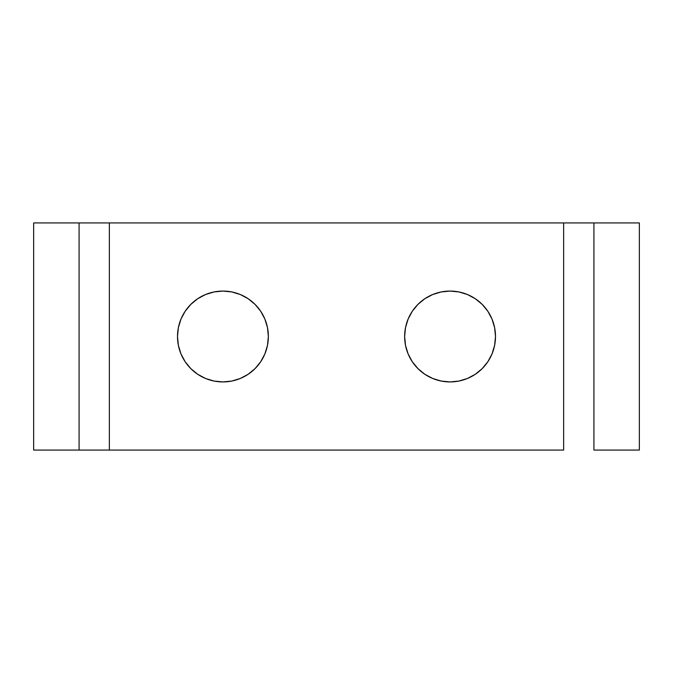 <?xml version="1.0" encoding="UTF-8"?>
<svg xmlns="http://www.w3.org/2000/svg" width="673" height="673" viewBox="0 0 673 673"><rect width="100%" height="100%" fill="white"/><g stroke="black" fill="none" stroke-linecap="round" stroke-linejoin="round"><path stroke-width="1.01" d="M214.073 291.947L205.551 294.53L197.694 298.728L190.812 304.381L185.159 311.263L180.961 319.12L178.379 327.642L177.504 336.5L178.379 345.358L180.961 353.88L185.159 361.738L190.812 368.619L197.694 374.272L205.551 378.47L214.073 381.053L222.931 381.928A45.428 45.428 0 0 1 177.504 336.5A45.428 45.428 0 0 1 222.931 291.072L214.073 291.947L222.931 291.072A45.428 45.428 0 0 1 268.359 336.5A45.428 45.428 0 0 1 222.931 381.928L231.79 381.053L240.311 378.47L248.169 374.272L255.05 368.619L260.703 361.738L264.901 353.88L267.484 345.358L268.359 336.5L267.484 327.642L264.901 319.12L260.703 311.263L255.05 304.381L248.169 298.728L240.311 294.53L231.79 291.947L240.311 294.53M441.21 381.053L450.069 381.928A45.428 45.428 0 0 1 404.641 336.5A45.428 45.428 0 0 1 450.069 291.072L441.21 291.947L432.689 294.53L424.831 298.728L417.95 304.381L412.297 311.263L408.099 319.12L405.516 327.642L404.641 336.5L405.516 345.358L408.099 353.88L412.297 361.738L417.95 368.619L424.831 374.272L432.689 378.47L441.21 381.053L432.689 378.47M563.638 222.931L593.923 222.931L593.923 450.069L639.35 450.069L639.35 222.931L593.923 222.931L639.35 222.931L639.35 450.069L593.923 450.069L593.923 222.931L563.638 222.931L563.638 450.069L563.638 222.931L109.363 222.931L563.638 222.931M109.363 450.069L79.078 450.069L79.078 222.931L109.363 222.931L109.363 450.069L563.638 450.069L109.363 450.069L109.363 222.931L33.65 222.931L79.078 222.931L79.078 450.069L109.363 450.069M260.729 311.296L261.99 313.307M412.271 361.704L411.01 359.693M475.34 298.753L476.534 299.578M33.65 450.069L79.078 450.069L33.65 450.069L33.65 222.931L33.65 450.069M231.79 291.947L222.931 291.072M450.069 381.928L458.927 381.053L467.449 378.47L475.306 374.272L482.188 368.619L487.841 361.738L492.039 353.88L494.621 345.358L495.496 336.5L494.621 327.642L492.039 319.12L487.841 311.263L482.188 304.381L475.306 298.728L467.449 294.53L458.927 291.947L450.069 291.072A45.428 45.428 0 0 1 495.496 336.5A45.428 45.428 0 0 1 450.069 381.928"/></g></svg>
